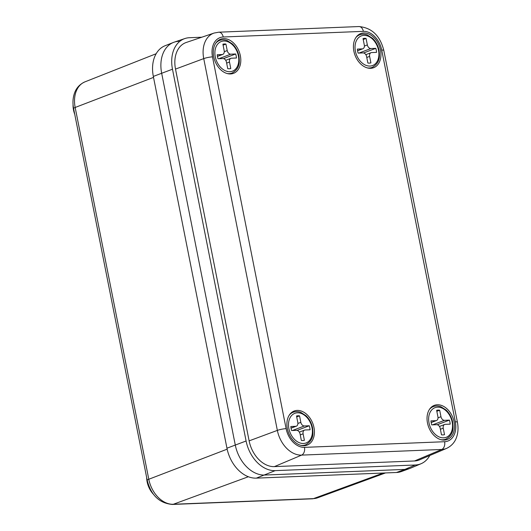 <?xml version="1.0" encoding="UTF-8"?>
<svg xmlns="http://www.w3.org/2000/svg" width="531" height="531" viewBox="0 0 531 531"><rect width="100%" height="100%" fill="white"/><g stroke="black" fill="none" stroke-linecap="round" stroke-linejoin="round"><path stroke-width="0.8" d="M153.532 494.381A18.884 13.441 -110.8 0 1 147.127 481.809A18.884 13.441 -110.8 0 1 146.662 477.528M74.738 114.284A18.884 13.441 -110.8 0 1 73.51 110.03A18.884 13.441 -110.8 0 1 73.059 104.58M178.881 41.299A32.013 22.787 69.2 0 0 173.438 42.44A32.013 22.787 69.2 0 0 161.663 73.225L235.273 445.005A32.013 22.787 69.2 0 0 264.763 475.046L404.894 469.404A32.013 22.787 69.2 0 0 409.959 468.408L401.509 471.501A31.9 22.707 69.2 0 1 396.465 472.497L404.894 469.404A32.013 22.787 69.2 0 0 410.709 468.116L421.056 463.729A31.595 22.488 69.2 0 0 429.778 455.512M173.438 42.44L165.075 45.739A31.9 22.707 69.2 0 0 153.333 76.418L226.949 448.204A31.9 22.707 69.2 0 0 256.334 478.139L396.465 472.497M287.351 428.603A18.246 12.99 -110.8 0 1 294.174 411.014A18.246 12.99 -110.8 0 1 313.974 427.528A18.246 12.99 -110.8 0 1 307.15 445.117A18.246 12.99 -110.8 0 1 287.351 428.603M213.734 56.824A18.246 12.99 -110.8 0 1 220.557 39.234A18.246 12.99 -110.8 0 1 240.357 55.748A18.246 12.99 -110.8 0 1 233.534 73.338A18.246 12.99 -110.8 0 1 213.734 56.824M353.865 51.182A18.246 12.99 -110.8 0 1 360.682 33.592A18.246 12.99 -110.8 0 1 380.488 50.106A18.246 12.99 -110.8 0 1 373.665 67.696A18.246 12.99 -110.8 0 1 353.865 51.182M427.475 422.961A18.246 12.99 -110.8 0 1 434.298 405.372A18.246 12.99 -110.8 0 1 454.105 421.886A18.246 12.99 -110.8 0 1 447.281 439.476A18.246 12.99 -110.8 0 1 427.475 422.961M201.793 37.21L189.467 37.708A31.595 22.488 69.2 0 0 184.848 38.557L174.195 42.161A32.013 22.787 69.2 0 0 161.663 73.225L235.273 445.005A32.013 22.787 69.2 0 0 264.763 475.046L404.894 469.404L415.322 464.997A31.595 22.488 69.2 0 0 421.056 463.729M184.848 38.557A31.595 22.488 69.2 0 0 172.475 69.209L246.092 440.995A31.595 22.488 69.2 0 0 275.191 470.639L415.322 464.997M444.613 441.719A19.939 14.191 69.2 0 0 455.332 421.84L381.723 50.06A19.939 14.191 69.2 0 0 363.357 31.349L223.226 36.991A19.939 14.191 69.2 0 0 212.5 56.87L286.116 428.65A19.939 14.191 69.2 0 0 304.482 447.361L444.613 441.719A6.405 4.374 -92.3 0 1 441.746 449.472L301.615 455.113A26.338 18.744 -110.8 0 1 277.355 430.395L203.738 58.616A26.338 18.744 -110.8 0 1 214.053 33.061L186.255 42.473A27.433 19.521 69.2 0 0 175.509 69.09L249.125 440.869A27.433 19.521 69.2 0 0 274.394 466.616L414.525 460.968A27.433 19.521 69.2 0 0 419.503 459.866L446.525 448.41A26.338 18.744 -110.8 0 1 441.746 449.472L414.525 460.968M437.239 424.747L449.399 420.121L444.5 420.32L432.573 424.86M439.456 426.459L444.666 424.475A3.843 2.735 69.2 0 1 445.297 424.342L450.195 424.15A12.804 9.113 69.2 0 0 449.923 422.125A12.804 9.113 69.2 0 0 449.399 420.121M438.022 417.831L440.962 416.709L439.675 410.217A12.804 9.113 69.2 0 0 436.641 410.337L437.929 416.835A3.843 2.735 69.2 0 1 436.489 420.539A3.843 2.735 69.2 0 1 435.858 420.665L430.96 420.864A12.804 9.113 69.2 0 0 431.763 424.886L436.655 424.694A3.843 2.735 69.2 0 1 440.199 428.298L441.48 434.796A12.804 9.113 69.2 0 0 444.52 434.67L443.232 428.172L440.385 429.26M440.962 416.709A3.843 2.735 69.2 0 0 444.5 420.32M444.666 424.475A3.843 2.735 69.2 0 0 443.232 428.172M436.827 411.299L439.675 410.217M297.114 430.389L309.268 425.762L304.376 425.962L292.442 430.502M299.325 432.101L304.542 430.117A3.843 2.735 69.2 0 1 305.172 429.984L310.071 429.791A12.804 9.113 69.2 0 0 309.792 427.774A12.804 9.113 69.2 0 0 309.268 425.762M297.891 423.472L300.831 422.351L299.55 415.859A12.804 9.113 69.2 0 0 296.51 415.979L297.798 422.477A3.843 2.735 69.2 0 1 296.364 426.181A3.843 2.735 69.2 0 1 295.734 426.307L290.835 426.506A12.804 9.113 69.2 0 0 291.632 430.535L296.53 430.336A3.843 2.735 69.2 0 1 300.068 433.94L301.356 440.438A12.804 9.113 69.2 0 0 304.389 440.312L303.101 433.82L300.261 434.902M300.831 422.351A3.843 2.735 69.2 0 0 304.376 425.962M304.542 430.117A3.843 2.735 69.2 0 0 303.101 433.82M296.703 416.941L299.55 415.859M223.498 58.609L235.658 53.983L230.759 54.175L218.832 58.715M225.715 60.315L230.925 58.33A3.843 2.735 69.2 0 1 231.556 58.204L236.454 58.005A12.804 9.113 69.2 0 0 236.176 55.987A12.804 9.113 69.2 0 0 235.658 53.983M224.281 51.693L227.222 50.571L225.934 44.073A12.804 9.113 69.2 0 0 222.901 44.199L224.182 50.697A3.843 2.735 69.2 0 1 222.748 54.401A3.843 2.735 69.2 0 1 222.117 54.527L217.219 54.72A12.804 9.113 69.2 0 0 218.015 58.749L222.914 58.556A3.843 2.735 69.2 0 1 226.452 62.16L227.739 68.652A12.804 9.113 69.2 0 0 230.773 68.532L229.492 62.034L226.644 63.116M227.222 50.571A3.843 2.735 69.2 0 0 230.759 54.175M230.925 58.33A3.843 2.735 69.2 0 0 229.492 62.034M223.086 45.162L225.934 44.073M363.629 52.967L375.782 48.341L370.884 48.533L358.956 53.073M365.839 54.673L371.056 52.688A3.843 2.735 69.2 0 1 371.687 52.562L376.579 52.363A12.804 9.113 69.2 0 0 376.306 50.345A12.804 9.113 69.2 0 0 375.782 48.341M364.405 46.051L367.346 44.929L366.058 38.431A12.804 9.113 69.2 0 0 363.025 38.557L364.312 45.055A3.843 2.735 69.2 0 1 362.872 48.752A3.843 2.735 69.2 0 1 362.248 48.885L357.35 49.078A12.804 9.113 69.2 0 0 358.146 53.107L363.045 52.908A3.843 2.735 69.2 0 1 366.582 56.518L367.87 63.01A12.804 9.113 69.2 0 0 370.903 62.89L369.616 56.392L366.768 57.474M367.346 44.929A3.843 2.735 69.2 0 0 370.884 48.533M371.056 52.688A3.843 2.735 69.2 0 0 369.616 56.392M363.217 39.52L366.058 38.431M226.949 448.204L246.092 440.995M256.334 478.139L275.191 470.639M153.333 76.418L172.475 69.209M153.525 77.387L75.17 107.474A6.405 1.042 168.8 0 0 73.597 108.516C72.561 103.233 72.813 98.255 74.353 93.575C75.448 90.224 77.997 84.973 84.973 81.847A26.65 18.963 69.2 0 0 75.17 107.474L148.786 479.254L227.155 449.166M73.597 108.516L147.213 480.296A6.405 1.042 168.8 0 1 148.786 479.254A26.65 18.963 69.2 0 0 173.332 504.264L248.369 476.738M147.213 480.296C150.99 495.231 159.386 503.282 172.402 504.45A6.405 4.374 87.7 0 0 173.332 504.264L313.463 498.622L383.236 473.028M172.402 504.45L312.527 498.808A6.405 4.374 87.7 0 0 313.463 498.622A26.65 18.963 69.2 0 0 317.677 497.793L385.513 472.935M212.5 56.87A6.405 1.042 168.8 0 0 203.738 58.616L175.509 69.09M286.116 428.65A6.405 1.042 168.8 0 0 277.355 430.395L249.125 440.869M304.482 447.361A6.405 4.374 -92.3 0 1 301.615 455.113L274.394 466.616M363.357 31.349A6.405 4.374 -92.3 0 0 358.896 26.55C371.766 27.705 380.063 35.663 383.8 50.412A6.405 1.042 168.8 0 0 381.723 50.06M383.8 50.412L457.41 422.191A6.405 1.042 168.8 0 0 455.332 421.84M223.226 36.991A6.405 4.374 -92.3 0 0 218.765 32.192L214.053 33.061M452.14 422.039A15.844 11.277 69.2 0 0 437.544 407.171A15.844 11.277 69.2 0 0 429.021 422.968A15.844 11.277 69.2 0 0 443.617 437.843A15.844 11.277 69.2 0 0 452.14 422.039M429.4 409.474A17.443 12.419 -110.8 0 1 433.323 406.6C435.759 405.704 438.301 405.75 440.956 406.746L446.206 410.124C449.505 413.344 451.655 417.346 452.658 422.125C453.428 428.258 453.872 434.604 445.735 439.21A17.443 12.419 -110.8 0 1 440.896 439.668M431.159 422.457L435.858 420.665M312.009 427.681A15.844 11.277 69.2 0 0 297.413 412.813A15.844 11.277 69.2 0 0 288.891 428.61A15.844 11.277 69.2 0 0 303.486 443.485A15.844 11.277 69.2 0 0 312.009 427.681M289.276 415.116A17.443 12.419 -110.8 0 1 293.192 412.242C295.628 411.346 298.17 411.392 300.831 412.388L306.075 415.766C309.374 418.986 311.524 422.988 312.533 427.774C313.303 433.9 313.748 440.245 305.604 444.852A17.443 12.419 -110.8 0 1 300.765 445.31M291.028 428.099L295.734 426.307M238.399 55.901A15.844 11.277 69.2 0 0 223.797 41.026A15.844 11.277 69.2 0 0 215.274 56.83A15.844 11.277 69.2 0 0 229.87 71.698A15.844 11.277 69.2 0 0 238.399 55.901M215.659 43.336A17.443 12.419 -110.8 0 1 219.582 40.462C222.011 39.566 224.56 39.613 227.215 40.602L232.465 43.987C235.757 47.206 237.915 51.202 238.917 55.987C239.687 62.12 240.131 68.459 231.994 73.072A17.443 12.419 -110.8 0 1 227.149 73.53M217.418 56.313L222.117 54.527M378.523 50.259A15.844 11.277 69.2 0 0 363.927 35.385A15.844 11.277 69.2 0 0 355.405 51.188A15.844 11.277 69.2 0 0 370.001 66.056A15.844 11.277 69.2 0 0 378.523 50.259M355.783 37.694A17.443 12.419 -110.8 0 1 359.706 34.82C362.142 33.924 364.684 33.971 367.339 34.96L372.589 38.345C375.888 41.557 378.039 45.56 379.041 50.345C379.818 56.478 380.262 62.817 372.118 67.43A17.443 12.419 -110.8 0 1 367.279 67.888M357.542 50.671L362.248 48.885M84.973 81.847L156.147 53.737M312.527 498.808L317.677 497.793M358.896 26.55L218.765 32.192M457.41 422.191C458.419 427.342 458.193 432.201 456.72 436.781C455.644 440.153 453.169 445.257 446.525 448.41M431.026 407.469L433.323 406.6M443.438 440.08L445.735 439.21M431.179 422.557L436.489 420.539M290.902 413.111L293.192 412.242M303.314 445.728L305.604 444.852M291.048 428.198L296.364 426.181M217.285 41.332L219.582 40.462M229.697 73.942L231.994 73.072M217.431 56.419L222.748 54.401M357.416 35.69L359.706 34.82M369.828 68.3L372.118 67.43M357.562 50.777L362.872 48.752"/></g></svg>
